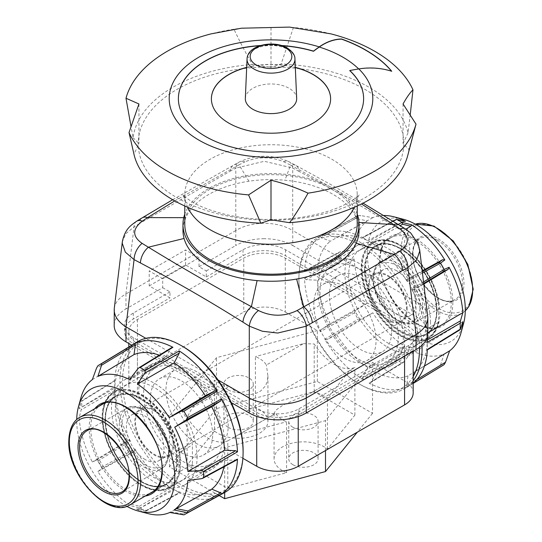 <?xml version="1.0" encoding="UTF-8"?>
<svg xmlns="http://www.w3.org/2000/svg" width="542" height="542" viewBox="0 0 542 542"><rect width="100%" height="100%" fill="white"/><g stroke="black" fill="none" stroke-linecap="round" stroke-linejoin="round"><path stroke-width="0.41" stroke-dasharray="2.71 2.03" d="M224.313 441.581A60.528 34.945 -120 0 0 197.891 380.667A60.528 34.945 -120 0 0 151.252 364.454A60.528 34.945 -120 0 0 138.718 392.157A60.528 34.945 -120 0 0 165.134 453.071A60.528 34.945 -120 0 0 211.773 469.284A60.528 34.945 -120 0 0 224.313 441.581M197.078 457.306A60.528 34.945 -120 0 0 170.655 396.392A60.528 34.945 -120 0 0 124.016 380.179A60.528 34.945 -120 0 0 111.483 407.882A60.528 34.945 -120 0 0 137.898 468.796A60.528 34.945 -120 0 0 184.544 485.009A60.528 34.945 -120 0 0 197.078 457.306M430.517 322.524A60.528 34.945 -120 0 0 404.102 261.617A60.528 34.945 -120 0 0 357.456 245.397A60.528 34.945 -120 0 0 344.922 273.107A60.528 34.945 -120 0 0 371.345 334.021A60.528 34.945 -120 0 0 417.984 350.234A60.528 34.945 -120 0 0 430.517 322.524M403.282 338.249A60.528 34.945 -120 0 0 376.866 277.341A60.528 34.945 -120 0 0 330.227 261.122A60.528 34.945 -120 0 0 317.687 288.832A60.528 34.945 -120 0 0 344.109 349.739A60.528 34.945 -120 0 0 390.748 365.958A60.528 34.945 -120 0 0 403.282 338.249M214.537 431.08L187.119 465.029L227.789 488.511L286.589 472.678A29.343 16.944 180 0 1 279.387 468.518A29.343 16.944 180 0 1 274.076 458.803A29.343 16.944 180 0 1 294.597 442.645A29.343 16.944 180 0 1 327.463 449.081L354.881 415.131L314.211 391.656L255.411 407.482A29.343 16.944 180 0 1 262.619 411.649A29.343 16.944 180 0 1 267.924 421.364A29.343 16.944 180 0 1 247.403 437.523A29.343 16.944 180 0 1 214.537 431.08L214.537 380.166L192.125 407.916L229.212 386.5A29.343 16.944 180 0 1 214.537 380.166M255.411 407.482L255.411 356.568A29.343 16.944 180 0 1 262.619 360.728A29.343 16.944 180 0 1 266.386 365.037L303.479 343.628L255.411 356.568M286.589 472.678L286.589 421.764A29.343 16.944 180 0 1 279.387 417.604A29.343 16.944 180 0 1 275.614 413.295L238.527 434.704L286.589 421.764M293.046 464.792A14.675 8.469 0 0 0 309.035 466.628A14.675 8.469 0 0 0 318.093 458.803A14.675 8.469 0 0 0 313.798 452.814A14.675 8.469 0 0 0 297.809 450.978A14.675 8.469 0 0 0 288.75 458.803A14.675 8.469 0 0 0 293.046 464.792M293.046 427.353A14.675 8.469 0 0 0 309.035 429.189A14.675 8.469 0 0 0 318.093 421.364A14.675 8.469 0 0 0 313.798 415.375A14.675 8.469 0 0 0 297.809 413.539A14.675 8.469 0 0 0 288.75 421.364A14.675 8.469 0 0 0 293.046 427.353M228.202 427.353A14.675 8.469 0 0 0 244.191 429.189A14.675 8.469 0 0 0 253.25 421.364A14.675 8.469 0 0 0 248.954 415.375A14.675 8.469 0 0 0 232.965 413.539A14.675 8.469 0 0 0 223.907 421.364A14.675 8.469 0 0 0 228.202 427.353M228.202 389.915A14.675 8.469 0 0 0 244.191 391.751A14.675 8.469 0 0 0 253.25 383.926A14.675 8.469 0 0 0 248.954 377.937A14.675 8.469 0 0 0 232.965 376.101A14.675 8.469 0 0 0 223.907 383.926A14.675 8.469 0 0 0 228.202 389.915M407.178 309.048A27.513 15.881 -120 0 0 395.165 281.359A27.513 15.881 -120 0 0 373.966 273.988A27.513 15.881 -120 0 0 368.269 286.582A27.513 15.881 -120 0 0 380.274 314.272A27.513 15.881 -120 0 0 401.48 321.643A27.513 15.881 -120 0 0 407.178 309.048M173.731 443.823A27.513 15.881 -120 0 0 161.726 416.141A27.513 15.881 -120 0 0 140.52 408.77A27.513 15.881 -120 0 0 134.822 421.364A27.513 15.881 -120 0 0 146.835 449.047A27.513 15.881 -120 0 0 168.034 456.418A27.513 15.881 -120 0 0 173.731 443.823M128.827 331.508A29.343 16.944 180 0 1 137.417 319.529L243.764 258.134A29.343 16.944 180 0 1 264.516 253.168A29.343 16.944 180 0 1 285.268 258.134L362.131 302.511A44.017 25.413 60 0 1 376.046 340.498A44.017 25.413 60 0 1 366.934 360.647A44.017 25.413 60 0 1 333.012 348.852A44.017 25.413 60 0 1 313.798 304.557A44.017 25.413 60 0 1 322.917 284.408A44.017 25.413 60 0 1 327.72 282.639A44.017 25.413 60 0 1 362.131 302.511L404.583 327.016A29.343 16.944 180 0 1 413.173 339.001A29.343 16.944 180 0 1 404.583 350.979L298.236 412.374A29.343 16.944 180 0 1 277.484 417.34A29.343 16.944 180 0 1 256.732 412.374L214.28 387.869A44.017 25.413 -120 0 0 179.869 367.998A44.017 25.413 -120 0 0 175.066 369.766A44.017 25.413 -120 0 0 165.954 389.915A44.017 25.413 -120 0 0 185.168 434.21A44.017 25.413 -120 0 0 219.083 446.005A44.017 25.413 -120 0 0 228.202 425.856A44.017 25.413 -120 0 0 214.28 387.869L137.417 343.493A29.343 16.944 180 0 1 128.827 331.508L128.827 343.472M413.173 339.001L413.173 351.257M285.268 258.134L285.268 312.043A29.343 16.944 0 0 0 264.516 307.084A29.343 16.944 0 0 0 243.764 312.043L243.764 258.134M128.827 346.988L128.827 385.423A29.343 16.944 0 0 0 137.417 397.401L137.417 343.493M137.417 319.529L137.417 373.445A29.343 16.944 0 0 0 128.827 385.423M391.615 331.514A44.017 25.413 -120 0 0 372.395 287.213A44.017 25.413 -120 0 0 338.479 275.417A44.017 25.413 -120 0 0 329.36 295.573A44.017 25.413 -120 0 0 348.574 339.868A44.017 25.413 -120 0 0 382.496 351.663A44.017 25.413 -120 0 0 391.615 331.514M212.64 434.84A44.017 25.413 -120 0 0 193.426 390.545A44.017 25.413 -120 0 0 159.504 378.75A44.017 25.413 -120 0 0 150.385 398.898A44.017 25.413 -120 0 0 169.605 443.2A44.017 25.413 -120 0 0 203.521 454.989A44.017 25.413 -120 0 0 212.64 434.84M137.417 373.445L243.764 312.043M219.185 495.523L169.477 466.825L216.495 408.614L317.327 381.466L372.523 413.336L372.523 362.422L404.583 380.931L404.583 327.016M317.327 381.466L317.327 330.552L285.268 312.043M413.173 392.909A29.343 16.944 0 0 0 404.583 380.931M242.877 458.288L224.673 447.78L325.505 420.633L372.523 362.422M312.788 391.825A29.343 16.944 180 0 1 327.463 398.167L349.875 370.416L310.729 393.099L282.992 405.077L276.61 409.664L274.211 412.841L274.476 413.892L275.614 413.295M169.477 466.825L169.477 415.91L216.495 357.7L317.327 330.552M169.477 415.91L137.417 397.401M216.495 408.614L216.495 357.7M224.673 492.509L224.673 447.78M227.789 488.511L227.789 440.842A44.017 25.413 60 0 1 187.119 417.367L192.125 407.916M238.527 434.704L227.789 440.842M314.211 391.656L314.211 343.987A44.017 25.413 -120 0 0 354.881 367.469L349.875 370.416M303.479 343.628L314.211 343.987M229.212 386.5L236.515 392.015L242.762 394.217L250.472 394.596L255.614 393.465L259.008 391.968L260.966 390.721L265.39 386.006L267.287 381.466L267.924 376.012L266.386 365.037M327.463 449.081L327.463 398.167M354.881 415.131L354.881 367.469M325.505 450.544L325.505 420.633M187.119 465.029L187.119 417.367M372.523 413.336L357.293 432.191M427.814 333.161A40.352 23.299 -0 0 0 415.992 316.684L416.066 301.745C423.011 305.6 426.9 310.383 427.713 316.094M419.671 249.679L416.093 241.38L407.923 234.53A14.675 7.947 122.5 0 0 405.463 228.975M264.259 238.731A40.352 23.299 -0 0 0 235.723 245.553L235.79 230.533C243.737 225.811 253.222 223.392 264.259 223.277C275.289 223.392 284.774 225.811 292.721 230.533L292.788 245.553A40.352 23.299 -0 0 0 264.259 238.731M359.034 230.425A88.034 50.826 -0 0 0 357.93 222.403A88.034 50.826 -0 0 0 284.902 180.235A88.034 50.826 -0 0 0 248.907 181.224A88.034 50.826 -0 0 0 245.357 181.8A88.034 50.826 -0 0 0 185.777 217.674A88.034 50.826 -0 0 0 182.966 230.425M357.205 214.117A88.034 50.826 -0 0 0 245.357 175.811A88.034 50.826 -0 0 0 184.795 214.117M289.11 161.801A14.675 8.963 -62.7 0 1 292.721 168.02L264.259 161.292L235.79 168.135A14.675 8.875 62.1 0 1 239.286 161.97A14.675 8.875 62.1 0 1 244.896 161.889C257.775 156.516 270.661 156.455 283.554 161.706A14.675 8.963 -62.7 0 1 289.103 161.801L295.776 165.357A14.675 8.679 118.9 0 0 290.607 165.107L361.453 203.968M136.625 221.244A14.675 8.055 -122 0 0 134.064 226.868L125.893 233.656L122.363 241.657M174.748 200.906L239.015 164.836A14.675 8.618 -119.3 0 0 233.663 165.032L233.663 165.032A14.675 8.618 -119.3 0 0 230.479 171.021L139.396 223.602A14.675 8.326 59.3 0 1 142.248 217.803L142.302 217.769M248.907 181.224L239.015 164.836L244.896 161.889M398.736 224.794L398.79 224.828A14.675 8.259 -59 0 1 401.575 230.587C367.3 209.32 333.113 189.585 299.028 171.387A14.675 8.679 118.9 0 0 295.776 165.357L332.138 185.296L363.045 203.162M283.554 161.706L290.607 165.107L284.902 180.235M114.287 308.31C115.1 302.599 118.989 297.815 125.934 293.96L126.008 308.899A40.352 23.299 -0 0 0 114.186 325.369M235.723 230.58L126.008 293.92M415.992 301.711L292.788 230.58M162.708 287.707L169.971 291.901L169.971 297.89L149.219 285.912L149.219 270.932L162.708 278.724L162.708 287.707L126.008 308.899M149.219 285.912L185.533 264.943L206.285 276.928L206.285 270.932L199.022 266.745L199.022 257.755L162.708 278.724M199.022 257.755L185.533 249.97L149.219 270.932M185.533 264.943L185.533 249.97M169.971 291.901L133.271 313.093A30.081 17.364 -0 0 0 124.457 325.369A30.081 17.364 -0 0 0 133.271 337.652L256.474 408.783A30.081 17.364 -0 0 0 299.015 408.783L408.729 345.437A30.081 17.364 -0 0 0 417.543 333.161A30.081 17.364 -0 0 0 408.729 320.878L285.526 249.747A30.081 17.364 -0 0 0 242.985 249.747L206.285 270.932M206.285 276.928L242.985 255.736A30.081 17.364 180 0 1 285.526 255.736L408.729 326.867A30.081 17.364 180 0 1 417.543 339.15A30.081 17.364 180 0 1 408.729 351.426L299.015 414.772A30.081 17.364 180 0 1 282.673 419.623M199.022 266.745L235.723 245.553M292.788 245.553L415.992 316.684M231.251 402.604L131.794 345.186M272.816 419.623A30.081 17.364 180 0 1 256.474 414.772L133.271 343.642A30.081 17.364 180 0 1 124.457 331.358A30.081 17.364 180 0 1 133.271 319.082L169.971 297.89M145.832 338.316L218.114 380.044M187.701 207.308A86.205 49.769 180 0 1 185.716 201.746A86.205 49.769 180 0 1 184.795 194.497A86.205 49.769 180 0 1 238.013 148.515A86.205 49.769 180 0 1 331.955 159.301A86.205 49.769 180 0 1 357.205 194.497A86.205 49.769 180 0 1 356.284 201.746A86.205 49.769 180 0 1 354.299 207.308M184.795 224.435A86.205 49.769 180 0 1 238.013 178.453A86.205 49.769 180 0 1 331.955 189.246A86.205 49.769 180 0 1 357.205 224.435M363.621 98.719A92.621 53.475 180 0 1 363.621 98.793A92.621 53.475 180 0 1 306.447 148.196A92.621 53.475 180 0 1 205.506 136.604A92.621 53.475 180 0 1 178.379 98.793A92.621 53.475 180 0 1 178.379 98.719M133.339 152.024L133.955 154.314L138.942 143.569L138.21 142.831A132.797 76.673 -0 0 0 138.23 145.107A132.797 76.673 -0 0 0 177.098 197.783A132.797 76.673 -0 0 0 269.726 220.235M273.669 220.221A132.797 76.673 -0 0 0 403.79 144.308A132.797 76.673 -0 0 0 403.77 142.024A132.797 76.673 -0 0 0 364.901 89.355A132.797 76.673 -0 0 0 272.274 66.903A132.797 76.673 -0 0 0 268.331 66.917L271 67.33L281.169 63.936L293.425 27.479L290.166 27.147M237.572 28.672L233.968 29.221C240.289 42.628 246.434 54.369 252.389 64.451A138.298 79.85 -0 0 0 173.21 87.106A138.298 79.85 -0 0 0 133.075 137.695L130.961 126.286M391.534 71.192A133.888 77.303 180 0 1 391.724 71.422C381.094 68.075 370.118 67.289 358.811 69.064A201.753 116.483 180 0 0 349.78 70.67M330.606 98.868A59.606 34.417 180 0 1 330.606 98.942A59.606 34.417 180 0 1 293.811 130.737A59.606 34.417 180 0 1 228.853 123.278A59.606 34.417 180 0 1 211.394 98.942A59.606 34.417 180 0 1 211.394 98.868M246.685 67.52A59.606 34.417 180 0 1 295.315 67.52M246.691 67.371A59.606 34.417 180 0 1 295.309 67.371M331.006 33.889A146.726 84.715 -0 0 0 293.425 27.479M233.968 29.221A146.726 84.715 -0 0 0 210.994 33.889M260.004 45.697A92.621 53.475 180 0 1 281.996 45.697M138.942 103.976L138.942 143.569M252.389 64.451L268.331 66.917A132.797 76.673 -0 0 0 138.21 142.831L133.075 137.695M271 27.737L271 67.33M410.253 114.518L408.045 132.824A138.298 79.85 -0 0 0 281.169 63.936M133.955 154.314A138.298 79.85 -0 0 0 134.274 155.568M407.726 155.568A138.298 79.85 -0 0 0 408.925 149.436L415.761 125.066M408.045 132.824L403.058 143.569L408.925 149.436M403.058 103.976L403.058 143.569M260.614 45.501A92.621 53.475 180 0 1 281.386 45.501M245.33 98.42A25.677 14.824 180 0 1 252.843 88.312A25.677 14.824 180 0 1 280.526 85.026A25.677 14.824 180 0 1 296.67 98.42M387.72 319.529A26.592 15.352 60 0 1 370.349 296.095A26.592 15.352 60 0 1 374.427 274.787A26.592 15.352 60 0 1 387.72 276.102A26.592 15.352 60 0 1 405.098 299.536A26.592 15.352 60 0 1 401.019 320.85A26.592 15.352 60 0 1 387.72 319.529M396.798 270.858A26.592 15.352 -120 0 0 383.506 269.543A26.592 15.352 -120 0 0 379.427 290.858A26.592 15.352 -120 0 0 396.798 314.292A26.592 15.352 -120 0 0 410.098 315.607A26.592 15.352 -120 0 0 414.176 294.299A26.592 15.352 -120 0 0 396.798 270.858M425.849 310.166A55.209 31.876 -120 0 0 387.72 252.741A55.209 31.876 -120 0 0 360.118 250.004A55.209 31.876 -120 0 0 351.656 294.245A55.209 31.876 -120 0 0 387.72 342.89A55.209 31.876 -120 0 0 415.328 345.627A55.209 31.876 -120 0 0 425.849 329.495L425.849 310.166L438.302 302.978L438.302 302.443A54.471 31.45 -120 0 0 396.507 243.704A54.471 31.45 -120 0 0 362.171 268.094A54.471 31.45 -120 0 0 396.507 332.131A54.471 31.45 -120 0 0 438.302 321.643L438.302 322.307L425.849 329.495M438.519 302.7L438.519 321.989M438.302 321.643L438.302 322.307A55.209 31.876 60 0 1 427.773 338.438A55.209 31.876 60 0 1 400.172 335.708A55.209 31.876 60 0 1 361.135 268.094A55.209 31.876 60 0 1 372.571 242.816A55.209 31.876 60 0 1 400.172 245.553A55.209 31.876 60 0 1 438.302 302.978L438.302 302.443M154.28 410.877A26.592 15.352 -120 0 0 140.981 409.562A26.592 15.352 -120 0 0 136.902 430.87A26.592 15.352 -120 0 0 154.28 454.311A26.592 15.352 -120 0 0 167.573 455.626A26.592 15.352 -120 0 0 171.651 434.311A26.592 15.352 -120 0 0 154.28 410.877M145.202 459.548A26.592 15.352 60 0 1 127.824 436.114A26.592 15.352 60 0 1 131.902 414.806A26.592 15.352 60 0 1 145.202 416.121A26.592 15.352 60 0 1 162.573 439.555A26.592 15.352 60 0 1 158.494 460.869A26.592 15.352 60 0 1 145.202 459.548M192.41 464.27A55.209 31.876 60 0 1 181.882 480.402A55.209 31.876 60 0 1 154.28 477.671A55.209 31.876 60 0 1 118.21 429.02A55.209 31.876 60 0 1 126.672 384.786A55.209 31.876 60 0 1 154.28 387.516A55.209 31.876 60 0 1 192.41 444.941L192.41 464.27L179.958 471.459L178.921 471.398A54.471 31.45 60 0 1 137.126 481.879A54.471 31.45 60 0 1 102.79 417.841A54.471 31.45 60 0 1 137.126 393.451A54.471 31.45 60 0 1 178.921 452.197L179.958 452.13L192.41 444.941M179.958 471.459L178.921 471.398L178.921 452.197L179.958 452.13A55.209 31.876 -120 0 0 141.828 394.705A55.209 31.876 -120 0 0 114.227 391.974A55.209 31.876 -120 0 0 102.79 417.245A55.209 31.876 -120 0 0 141.828 484.86A55.209 31.876 -120 0 0 169.429 487.59A55.209 31.876 -120 0 0 179.958 471.459L179.958 452.13M403.295 219.253A69.349 40.04 -120 0 0 367.652 260.831A69.349 40.04 -120 0 0 416.256 337.971A69.349 40.04 -120 0 0 450.93 341.406A69.349 40.04 -120 0 0 463.546 323.615M383.411 215.499A77.059 44.491 -120 0 0 372.808 217.681L360.796 215.581L358.12 215.547A86.131 49.729 -120 0 0 356.778 216.238A86.131 49.729 -120 0 0 354.448 217.66L355.762 218.487L367.28 220.872A77.059 44.491 60 0 0 354.122 249.943L340.742 251.684L339.184 252.152L338.465 252.999A86.131 49.729 -120 0 0 338.465 258.995L340.742 259.916L354.122 258.974A77.059 44.491 60 0 0 367.28 303.235L355.762 310.451L354.448 312.788A86.131 49.729 -120 0 0 358.12 319.143L360.796 319.177L372.808 312.809A77.059 44.491 60 0 0 404.562 346.331L397.056 357.456L396.717 359.888A86.131 49.729 -120 0 0 399.312 361.453A86.131 49.729 -120 0 0 401.907 362.883L403.018 362.673L404.183 361.568L412.381 350.85A77.059 44.491 60 0 0 444.135 353.994L440.443 365.159L440.504 366.71L407.137 386.886A86.95 50.203 60 0 1 369.075 383.113L401.907 362.883M358.12 215.547L324.733 233.907A86.95 50.203 60 0 1 362.794 237.681L393.038 221.353M338.465 252.999L304.529 271.318A86.95 50.203 60 0 1 320.295 236.475L354.448 217.66M354.448 312.788L320.295 331.623A86.95 50.203 60 0 1 304.529 278.568L338.465 258.995M396.717 359.888L362.794 379.488A86.95 50.203 60 0 1 324.733 339.312L358.12 319.143M421.981 345.227A87.086 50.277 -120 0 0 360.484 242.437A87.086 50.277 -120 0 0 317.483 237.816A87.086 50.277 -120 0 0 298.913 276.772A87.086 50.277 -120 0 0 360.484 384.651A87.086 50.277 -120 0 0 361.541 385.247A87.086 50.277 -120 0 0 404.562 388.648A87.086 50.277 -120 0 0 413.173 380.769M413.173 376.494A85.284 49.241 60 0 1 360.22 384.515A85.284 49.241 60 0 1 359.19 383.926A85.284 49.241 60 0 1 298.893 278.283A85.284 49.241 60 0 1 359.19 244.652A85.284 49.241 60 0 1 419.474 347.341M400.694 248.995A50.623 29.227 60 0 1 433.763 293.601A50.623 29.227 60 0 1 425.998 334.17A50.623 29.227 60 0 1 400.694 331.663A50.623 29.227 60 0 1 367.618 287.05A50.623 29.227 60 0 1 375.382 246.488A50.623 29.227 60 0 1 400.694 248.995M400.694 335.552A55.392 31.978 -120 0 0 428.383 338.296A55.392 31.978 -120 0 0 436.879 293.913A55.392 31.978 -120 0 0 400.694 245.106A55.392 31.978 -120 0 0 372.998 242.362A55.392 31.978 -120 0 0 364.509 286.745A55.392 31.978 -120 0 0 400.694 335.552M359.19 269.062A55.392 31.978 60 0 1 395.375 317.876A55.392 31.978 60 0 1 386.886 362.259A55.392 31.978 60 0 1 359.19 359.515A55.392 31.978 60 0 1 323.005 310.708A55.392 31.978 60 0 1 331.494 266.318A55.392 31.978 60 0 1 359.19 269.062M440.504 366.71A86.131 49.729 -120 0 0 442.902 365.403M413.173 383.113A86.95 50.203 60 0 1 411.574 384.319L413.173 383.35M423.573 281.915L411.574 289.171A86.95 50.203 60 0 1 427.035 337.72M398.221 224.49L369.075 241.305A86.95 50.203 60 0 1 407.137 281.481L422.496 273.019M423.83 284.049L414.318 289.794L412.476 290.227L411.574 289.171M407.137 281.481L406.676 280.173L407.97 278.791L422.245 270.925M405.755 229.164L376.792 245.878L369.075 241.305M395.403 220.066L362.727 237.708L367.808 240.695L402.93 221.712L395.403 220.066L395.931 219.368M402.93 221.712L405.477 221.285M320.295 236.475L321.189 237.525L330.281 241.271L367.28 220.872M372.808 217.681L336.629 237.606L326.995 234.171L324.733 233.907M354.122 249.943L317.368 269.814L306.393 270.234L305.119 270.553L304.529 271.318M304.529 278.568L306.393 279.719L317.368 280.187L354.122 258.974M367.28 303.235L330.281 323.649L321.189 329.522L320.295 331.623M324.733 339.312L326.995 339.583L336.629 334.651L372.808 312.809M404.562 346.331L367.808 367.564L362.727 377.3L362.794 379.488M369.075 383.113L370.044 382.977L370.938 382.042L376.792 372.747L412.381 350.85M444.135 353.994L407.97 375.836L406.676 385.579L407.137 386.886M411.574 384.319L412.476 382.225L414.318 372.171L424.42 366.067M462.821 321.724L427.238 343.621L427.279 349.515L460.497 329.055M427.238 343.621A77.946 45.006 60 0 1 414.318 372.171M407.97 375.836A77.946 45.006 60 0 1 376.792 372.747M367.808 367.564A77.946 45.006 60 0 1 336.629 334.651M330.281 323.649A77.946 45.006 60 0 1 317.368 280.187M317.368 269.814A77.946 45.006 60 0 1 330.281 241.271M336.629 237.606A77.946 45.006 60 0 1 367.808 240.695M427.259 336.995L427.238 333.249L427.814 332.917M414.318 289.794A77.946 45.006 60 0 1 427.238 333.249M376.792 245.878A77.946 45.006 60 0 1 407.97 278.791M126.76 506.269A69.349 40.04 60 0 1 125.744 505.693A69.349 40.04 60 0 1 76.72 419.589M80.975 397.611A77.059 44.491 -120 0 0 79.179 408.682L81.503 401.358L114.721 380.897L114.762 386.785L79.179 408.682M97.831 365.823L130.426 346.087A86.95 50.203 -120 0 0 114.66 380.938L81.842 401.161A86.131 49.729 60 0 0 81.842 407.15L114.66 388.187A86.95 50.203 -120 0 0 130.426 441.235L97.831 460.951L96.517 460.124L92.336 461.974A77.059 44.491 -120 0 1 79.179 417.713L81.842 407.15M147.925 513.565A77.059 44.491 60 0 1 136.523 509.121L145.27 511.038A86.131 49.729 60 0 1 142.688 509.609A86.131 49.729 60 0 1 140.107 508.057L130.534 505.666A77.059 44.491 60 0 1 97.865 471.547L101.557 468.85L101.496 467.306A86.131 49.729 60 0 1 97.831 460.951M131.205 504.155L139.416 506.201L140.107 508.057L172.925 489.108L165.208 484.534L131.205 504.155L130.534 505.666M101.496 467.306L134.863 448.925A86.95 50.203 -120 0 0 172.925 489.108M224.517 492.597A87.086 50.277 60 0 1 181.516 487.976A87.086 50.277 60 0 1 124.768 411.724A87.086 50.277 60 0 1 137.438 341.765M181.78 345.898A85.284 49.241 -120 0 0 122.506 381.9A85.284 49.241 -120 0 0 182.81 485.754A85.284 49.241 -120 0 0 243.107 452.13M141.306 481.411A50.623 29.227 -120 0 0 166.618 483.918A50.623 29.227 -120 0 0 174.382 443.356A50.623 29.227 -120 0 0 141.306 398.749A50.623 29.227 -120 0 0 116.002 396.243A50.623 29.227 -120 0 0 108.237 436.805A50.623 29.227 -120 0 0 141.306 481.411M141.306 394.854A55.392 31.978 60 0 1 177.491 443.668A55.392 31.978 60 0 1 169.002 488.051A55.392 31.978 60 0 1 141.306 485.307A55.392 31.978 60 0 1 105.121 436.5A55.392 31.978 60 0 1 113.617 392.11A55.392 31.978 60 0 1 141.306 394.854M182.81 461.344A55.392 31.978 -120 0 0 210.506 464.087A55.392 31.978 -120 0 0 218.995 419.704A55.392 31.978 -120 0 0 182.81 370.897A55.392 31.978 -120 0 0 155.114 368.154A55.392 31.978 -120 0 0 146.625 412.537A55.392 31.978 -120 0 0 182.81 461.344M145.27 511.038L179.206 492.732A86.95 50.203 -120 0 0 217.267 496.499L183.88 514.866L182.83 513.938L215.005 496.242L205.371 492.807L169.734 512.481M217.267 496.499L215.005 496.242M145.283 511.045L146.062 511.045L146.597 510.347L139.07 508.701L174.192 489.717L179.273 492.698L146.597 510.347M139.07 508.701L136.523 509.121L145.5 511.12M130.426 441.235L129.524 440.185L127.682 440.619L92.336 461.974M97.865 471.547L134.03 451.622L135.324 450.239L134.863 448.925M79.179 417.713L114.762 397.157L114.66 388.187M92.336 379.61L127.682 358.242L129.524 348.181L130.426 346.087M129.619 379.563L165.208 357.666L171.97 347.422M236.868 459.867L224.632 460.592L187.878 480.463M165.208 357.666A77.946 45.006 -120 0 0 159.341 355.2M127.682 358.242A77.946 45.006 -120 0 0 114.762 386.785M114.762 397.157A77.946 45.006 -120 0 0 127.682 440.619M134.03 451.622A77.946 45.006 -120 0 0 165.208 484.534M223.839 466.906A77.946 45.006 -120 0 0 224.632 460.592M174.192 489.717A77.946 45.006 -120 0 0 205.371 492.807M256.732 412.374L256.732 416.392M404.583 350.979L404.583 356.223M298.236 416.574L298.236 412.374M416.066 301.745L407.923 234.53L401.575 230.587M235.79 230.533L235.79 168.135L230.479 171.021M139.396 223.602L134.064 226.868L125.934 293.96M299.028 171.387L292.721 168.02L292.721 230.533M358.973 222.464L357.93 222.403M242.985 249.747L242.985 255.736M408.729 345.437L408.729 351.426M408.729 320.878L408.729 326.867M285.526 249.747L285.526 255.736M133.271 313.093L133.271 319.082M133.271 337.652L133.271 343.642M256.474 408.783L256.474 414.772M299.015 408.783L299.015 414.772M183.745 217.667L185.777 217.674M294.943 58.963A23.95 13.828 -0 0 0 287.938 49.532A23.95 13.828 -0 0 0 254.062 49.532A23.95 13.828 -0 0 0 247.057 58.963M420.125 306.04A32.987 19.045 -120 0 0 396.798 265.641A32.987 19.045 -120 0 0 373.472 279.11A32.987 19.045 -120 0 0 396.798 319.509A32.987 19.045 -120 0 0 420.125 306.04M398.085 263.398A34.823 20.108 60 0 1 422.713 306.047A34.823 20.108 60 0 1 415.416 322.036A34.823 20.108 60 0 1 398.085 320.261A34.823 20.108 60 0 1 373.465 277.612A34.823 20.108 60 0 1 380.592 261.725A34.823 20.108 60 0 1 398.085 263.398M437.529 240.316A35.21 20.325 -120 0 0 419.84 238.622A35.21 20.325 -120 0 0 412.631 254.686A35.21 20.325 -120 0 0 437.529 297.809A35.21 20.325 -120 0 0 455.043 299.604A35.21 20.325 -120 0 0 462.421 283.432A35.21 20.325 -120 0 0 437.529 240.316M412.625 253.792A36.307 20.962 60 0 1 438.302 238.968A36.307 20.962 60 0 1 463.972 283.439A36.307 20.962 60 0 1 438.302 298.263A36.307 20.962 60 0 1 412.625 253.792M472.671 288.459A48.604 28.062 -120 0 0 438.302 228.927A48.604 28.062 -120 0 0 403.932 248.771A48.604 28.062 -120 0 0 438.302 308.303A48.604 28.062 -120 0 0 472.671 288.459M465.28 310.783A50.44 29.119 60 0 1 462.224 313.046A50.44 29.119 60 0 1 437.001 310.546A50.44 29.119 60 0 1 401.337 248.771A50.44 29.119 60 0 1 411.784 225.682A50.44 29.119 60 0 1 415.274 224.164M436.872 310.62A50.44 29.119 -120 0 0 401.209 248.846A50.44 29.119 -120 0 0 375.992 246.346A50.44 29.119 -120 0 0 365.545 269.442A50.44 29.119 -120 0 0 401.209 331.209A50.44 29.119 -120 0 0 426.425 333.709A50.44 29.119 -120 0 0 436.872 310.62M364.509 269.442A51.172 29.546 60 0 1 400.694 248.548A51.172 29.546 60 0 1 436.872 311.216A51.172 29.546 60 0 1 400.694 332.111A51.172 29.546 60 0 1 364.509 269.442M168.528 451.303A32.987 19.045 60 0 1 145.202 464.772A32.987 19.045 60 0 1 121.875 424.366A32.987 19.045 60 0 1 145.202 410.897A32.987 19.045 60 0 1 168.528 451.303M143.915 467.014A34.823 20.108 -120 0 0 161.408 468.688A34.823 20.108 -120 0 0 168.535 452.794A34.823 20.108 -120 0 0 143.915 410.145A34.823 20.108 -120 0 0 126.584 408.37A34.823 20.108 -120 0 0 119.287 424.366A34.823 20.108 -120 0 0 143.915 467.014M86.957 430.809A35.21 20.325 60 0 1 104.47 432.604A35.21 20.325 60 0 1 129.369 475.72A35.21 20.325 60 0 1 122.16 491.79L161.408 468.688C165.642 467.096 168.196 461.547 169.063 452.048C170.005 428.553 141.957 398.316 126.584 408.37L86.957 430.809M79.776 417.367A50.44 29.119 -120 0 0 69.329 440.456A50.44 29.119 -120 0 0 104.999 502.231A50.44 29.119 -120 0 0 130.215 504.724M176.455 460.971A50.44 29.119 60 0 1 166.008 484.06A50.44 29.119 60 0 1 140.791 481.56A50.44 29.119 60 0 1 105.128 419.793A50.44 29.119 60 0 1 115.575 396.703A50.44 29.119 60 0 1 140.791 399.197A50.44 29.119 60 0 1 176.455 460.971M105.128 419.19A51.172 29.546 -120 0 0 141.306 481.865A51.172 29.546 -120 0 0 177.491 460.971A51.172 29.546 -120 0 0 141.306 398.302A51.172 29.546 -120 0 0 105.128 419.19M415.477 323.127A50.623 29.227 -120 0 0 440.788 325.634A50.623 29.227 -120 0 0 451.269 302.456A50.623 29.227 -120 0 0 415.477 240.458A50.623 29.227 -120 0 0 390.165 237.952A50.623 29.227 -120 0 0 379.678 261.129A50.623 29.227 -120 0 0 415.477 323.127M452.827 302.456A51.72 29.864 60 0 1 416.256 323.574A51.72 29.864 60 0 1 379.678 260.228A51.72 29.864 60 0 1 416.256 239.11A51.72 29.864 60 0 1 452.827 302.456M412.476 290.227L423.756 283.412M422.32 271.549L406.676 280.173M370.938 242.45L400.111 225.628M355.762 218.487L321.189 237.525M326.995 234.171L360.796 215.581M306.393 270.234L340.742 251.684M340.742 259.916L306.393 279.719M321.189 329.522L355.762 310.451M360.796 319.177L326.995 339.583M362.727 377.3L397.056 357.456M404.183 361.568L370.938 382.042M406.676 385.579L440.443 365.159M416.866 379.576L412.476 382.225M116.002 396.243L101.212 404.779A50.623 29.227 60 0 1 126.523 407.286A50.623 29.227 60 0 1 162.322 469.284A50.623 29.227 60 0 1 151.835 492.454L166.618 483.918M149.592 493.538A50.623 29.227 60 0 1 126.523 489.948A50.623 29.227 60 0 1 90.731 427.95A50.623 29.227 60 0 1 99.152 406.182M94.803 408.695A51.72 29.864 -120 0 0 89.173 427.95A51.72 29.864 -120 0 0 125.744 491.296A51.72 29.864 -120 0 0 145.236 496.052M170.805 511.844L182.83 513.938M139.416 506.201L171.062 487.963M96.517 460.124L129.524 440.185M135.324 450.239L101.557 468.85M114.721 390.376L81.503 409.583M129.524 348.181L96.517 368.16M171.062 348.371L137.817 368.838M201.258 478.728L235.607 460.172M124.016 380.179L151.252 364.454M330.227 261.122L357.456 245.397M318.093 421.364L318.093 458.803M253.25 383.926L253.25 421.364M140.52 408.77L373.966 273.988M322.917 284.408L338.479 275.417M159.504 378.75L175.066 369.766M203.521 454.989L219.083 446.005M366.934 360.647L382.496 351.663M168.034 456.418L401.48 321.643M234.063 437.36L275.058 413.688M310.959 392.964L351.954 369.292M223.907 383.926L223.907 421.364M288.75 421.364L288.75 458.803M274.076 413.451L274.076 458.803M267.924 376.012L267.924 421.364M390.748 365.958L417.984 350.234M184.544 485.009L211.773 469.284M172.681 199.72L239.286 161.97C255.607 154.416 272.213 154.355 289.103 161.801M417.543 339.15L417.543 333.161M124.457 331.358L124.457 325.369M357.205 206.007L357.205 194.497M356.284 201.746C357.761 197.349 358.729 195.079 359.19 194.93L355.267 198.372C352.686 200.371 348.811 202.633 343.642 205.174C333.452 210.16 320.329 214.056 304.286 216.861C277.646 221 251.759 220.276 226.617 214.693C211.787 211.068 200.377 206.854 192.39 202.051C185.696 197.674 182.505 195.303 182.81 194.93C183.271 195.079 184.239 197.349 185.716 201.746M184.795 206.007L184.795 194.497M383.506 269.543L374.427 274.787M380.592 261.725C376.385 263.263 373.831 268.812 372.937 278.358C371.995 301.853 400.043 332.09 415.416 322.036L455.043 299.604C441.805 309.509 411.635 278.344 412.95 254.239C413.106 246.502 415.402 241.298 419.84 238.622L380.592 261.725M415.24 224.144L411.784 225.682L375.992 246.346C395.707 231.901 438.417 276.461 436.662 310.918C436.479 322.111 433.065 329.712 426.425 333.709L462.224 313.046L465.28 310.823M415.328 345.627L427.773 338.438C433.248 335.193 436.825 329.732 438.512 322.05M360.118 250.004L372.571 242.816C392.964 228.887 433.485 266.115 438.512 302.666M410.098 315.607L401.019 320.85M131.902 414.806L140.981 409.562M103.414 403.722L115.575 396.703C108.935 400.701 105.521 408.295 105.338 419.488C103.583 453.945 146.293 498.511 166.008 484.06L153.847 491.079M181.882 480.402L169.429 487.59C146.604 503.538 100.846 455.056 102.573 417.543C102.716 405.192 106.598 396.669 114.227 391.974L126.672 384.786M158.494 460.869L167.573 455.626M356.778 216.238L317.483 237.816M298.893 278.283L298.913 276.772M375.382 246.488L390.165 237.952C383.587 241.895 380.199 249.469 380.003 260.675C378.187 295.309 421.297 340.105 440.788 325.634L425.998 334.17M386.886 362.259L428.383 338.296M331.494 266.318L372.998 242.362M360.22 384.515L361.541 385.247M413.173 383.424L404.562 388.648M392.672 221.129L362.388 237.484M305.119 270.553L339.184 252.152M370.044 382.977L403.018 362.673M210.506 464.087L169.002 488.051M155.114 368.154L113.617 392.11M146.062 511.045L179.612 492.922M114.701 380.491L81.761 400.775"/><path stroke-width="0.81" d="M256.732 416.392L256.732 466.289A29.343 16.944 0 0 0 277.484 471.249A29.343 16.944 0 0 0 298.236 466.289L298.236 416.574M413.173 351.257L413.173 392.909A29.343 16.944 0 0 1 404.583 404.888L298.236 466.289M128.827 343.472L128.827 346.988M256.732 466.289L242.877 458.288M357.293 432.191L325.505 471.554L224.673 498.694L219.185 495.523M224.673 498.694L224.673 492.509M325.505 471.554L325.505 450.544M419.671 249.679L427.814 317.707C427.638 324.082 423.722 329.719 416.066 334.61L415.992 349.631A40.352 23.299 -0 0 0 427.814 333.161L427.814 317.707M419.738 251.061L418.316 243.975L410.66 232.924L405.463 228.975A14.675 7.947 122.5 0 0 399.888 228.873C409.82 236.8 409.772 244.273 399.752 251.292A14.675 8.821 62.5 0 1 407.936 267.518L416.669 259.991L419.738 251.061M131.794 345.186L126.008 341.846A40.352 23.299 -0 0 1 114.186 325.369L114.287 308.31L122.356 241.657L122.262 243.27L125.344 252.152L134.077 259.611A14.675 8.902 -63.1 0 1 142.112 243.365C132.18 236.407 132.228 229.002 142.248 221.156A14.675 8.055 -122 0 0 136.625 221.244L142.248 217.803A14.675 8.326 59.3 0 1 147.607 217.606L174.748 200.906M126.008 341.846L125.934 326.826C118.278 321.934 114.362 316.298 114.186 309.922M306.21 398.038C298.263 402.15 288.778 404.251 277.741 404.346C266.711 404.251 257.226 402.15 249.279 398.038L249.212 412.977A40.352 23.299 -0 0 0 277.741 419.799A40.352 23.299 -0 0 0 306.277 412.977L306.21 326.223A14.675 8.076 -122.5 0 0 297.07 310.546C284.204 316.758 271.339 316.752 258.459 310.532A14.675 8.015 122.9 0 0 249.279 326.135L262.321 331.243L277.741 333.039L306.21 326.223L402.604 270.39A14.675 8.597 -119.1 0 0 394.393 254.544L303.777 306.86A14.675 8.333 59.1 0 1 312.26 322.47M184.795 214.117A88.034 50.826 -0 0 0 182.966 224.435L182.966 230.425A88.034 50.826 -0 0 0 184.07 238.453A88.034 50.826 -0 0 0 257.098 280.614A88.034 50.826 -0 0 0 296.643 279.049A88.034 50.826 -0 0 0 356.223 243.182A88.034 50.826 -0 0 0 359.034 230.425L359.034 224.435A88.034 50.826 -0 0 0 357.205 214.117M182.966 224.435A88.034 50.826 -0 0 0 296.643 273.06A88.034 50.826 -0 0 0 359.034 224.435M399.752 251.292L394.393 254.544L356.223 243.182M296.643 279.049L303.777 306.86L297.07 310.546M258.459 310.532L251.4 306.664C215.201 286.935 180.865 267.118 148.393 247.213A14.675 8.652 118.8 0 0 140.425 262.951C174.693 281.034 208.866 300.763 242.945 322.138A14.675 8.272 -58.7 0 1 251.4 306.664L257.098 280.614M184.07 238.453L148.393 247.213L142.112 243.365M142.248 221.156L147.607 217.606L183.745 217.667M361.453 203.968L393.607 224.571A14.675 8.259 -59 0 1 398.79 224.828L405.463 228.975M358.973 222.464L393.607 224.571L399.888 228.873M415.992 349.631L306.277 412.977M249.212 412.977L231.251 402.604M282.673 419.623A30.081 17.364 180 0 1 272.816 419.623M126.008 326.867L145.832 338.316M218.114 380.044L249.212 397.997M306.277 397.997L415.992 334.658M354.299 207.308A86.205 49.769 180 0 1 293.371 242.559A86.205 49.769 180 0 1 210.045 229.686A86.205 49.769 180 0 1 187.701 207.308M357.205 206.007L357.205 224.435A86.205 49.769 180 0 1 303.987 270.417A86.205 49.769 180 0 1 210.045 259.625A86.205 49.769 180 0 1 184.795 224.435L184.795 206.007M341.541 38.977L341.541 39.146C333.987 39.302 326.555 41.937 319.245 47.039A269.083 155.351 -0 0 0 313.479 51.273L313.479 51.124A269.083 155.351 180 0 1 319.245 46.89C326.548 41.788 333.98 39.146 341.541 38.977A133.888 77.303 180 0 1 365.674 50.02A133.888 77.303 180 0 1 391.724 71.253C381.087 67.919 370.118 67.14 358.811 68.915A201.753 116.483 -0 0 0 349.78 70.521L349.78 70.67A92.621 53.475 180 0 1 363.621 98.719M349.78 70.521A92.621 53.475 180 0 1 363.621 98.644A92.621 53.475 180 0 1 306.447 148.047A92.621 53.475 180 0 1 205.506 136.455A92.621 53.475 180 0 1 178.379 98.644A92.621 53.475 180 0 1 260.614 45.501M269.726 220.235A132.797 76.673 -0 0 0 273.669 220.221L271 219.808L260.831 223.202L248.575 194.91L271 180.215C284.022 183.413 296.366 187.728 308.032 193.162A146.726 84.715 -0 0 0 374.752 171.096A146.726 84.715 -0 0 0 416.005 124.145L403.058 103.976C406.547 97.641 409.854 92.919 412.977 89.816A146.726 84.715 -0 0 0 374.752 51.294A146.726 84.715 -0 0 0 331.006 33.889L289.496 27.1L241.427 28.204L210.994 33.889A146.726 84.715 -0 0 0 167.248 51.294A146.726 84.715 -0 0 0 125.995 98.244L138.942 103.976L129.023 132.573A146.726 84.715 -0 0 0 167.248 171.096A146.726 84.715 -0 0 0 248.575 194.91M308.032 193.162C301.711 204.612 295.566 214.456 289.611 222.687A138.298 79.85 -0 0 0 368.79 200.032A138.298 79.85 -0 0 0 407.726 155.568L416.005 124.145M130.961 126.286L125.995 98.244M341.541 39.146A133.888 77.303 180 0 1 365.674 50.189A133.888 77.303 180 0 1 391.534 71.192M295.309 67.371A59.606 34.417 180 0 1 313.147 74.457A59.606 34.417 180 0 1 330.606 98.793A59.606 34.417 180 0 1 293.811 130.588A59.606 34.417 180 0 1 228.853 123.129A59.606 34.417 180 0 1 211.394 98.793A59.606 34.417 180 0 1 246.691 67.371M295.315 67.52A59.606 34.417 180 0 1 313.147 74.606A59.606 34.417 180 0 1 330.606 98.868M211.394 98.868A59.606 34.417 180 0 1 246.685 67.52M178.379 98.719A92.621 53.475 180 0 1 260.004 45.697M281.996 45.697A92.621 53.475 180 0 1 313.479 51.273M271 180.215L271 219.808M289.611 222.687L273.669 220.221M129.023 132.573L134.274 155.568A138.298 79.85 -0 0 0 260.831 223.202M412.977 89.816L410.253 114.518M281.386 45.501A92.621 53.475 180 0 1 313.479 51.124M294.943 58.963L296.67 98.42A25.677 14.824 180 0 1 289.157 109.274A25.677 14.824 180 0 1 260.878 112.418A25.677 14.824 180 0 1 245.33 98.42L247.057 58.963A23.95 13.828 -0 0 0 254.062 69.085A23.95 13.828 -0 0 0 287.938 69.085A23.95 13.828 -0 0 0 294.943 58.963C295.092 55.189 292.497 51.524 287.179 47.96C273.69 39.729 247.416 45.027 247.057 58.963M460.497 329.055L462.821 321.724A77.059 44.491 60 0 1 461.025 332.802L463.546 323.615A69.349 40.04 -120 0 0 416.256 224.72A69.349 40.04 -120 0 0 403.295 219.253L394.075 216.841A77.059 44.491 -120 0 0 383.411 215.499M444.162 269.442L443.891 271.251L448.092 269.388L449.061 267.294L444.162 269.442A86.131 49.729 -120 0 0 440.511 263.127L444.826 259.957A77.059 44.491 -120 0 0 411.466 224.74L401.907 222.362A86.131 49.729 -120 0 0 399.312 220.804A86.131 49.729 -120 0 0 396.73 219.375L405.477 221.285A77.059 44.491 -120 0 0 394.075 216.841M393.038 221.353L396.73 219.375M419.474 347.341A85.284 49.241 60 0 1 413.173 376.494M413.173 380.769A87.086 50.277 -120 0 0 421.981 345.227M413.173 383.424L442.902 365.403A86.131 49.729 -120 0 0 444.169 364.59L445.483 362.252L449.664 350.803A77.059 44.491 60 0 0 461.025 332.802M413.173 383.35L444.169 364.59M427.035 337.72A86.95 50.203 60 0 1 427.34 342.226L460.158 323.262A86.131 49.729 -120 0 1 460.158 329.251L427.34 349.475A86.95 50.203 60 0 1 413.173 383.113M444.169 269.462L423.573 281.915M422.496 273.019L440.511 263.127M400.111 225.628L402.584 224.205L401.907 222.362L398.221 224.49M448.092 269.388L423.83 284.049M422.245 270.925L442.529 259.747L438.817 262.457L440.504 263.107M442.529 259.747L444.826 259.957M449.061 267.294A77.059 44.491 60 0 1 462.821 312.7L460.497 320.83L427.279 340.03L427.259 336.995M460.158 323.262L460.497 320.83M411.466 224.74L410.795 226.251L405.755 229.164M392.672 221.129L396.717 219.368M404.928 221.163L405.477 221.285M427.34 342.226L427.279 340.03M424.42 366.067L449.664 350.803M427.238 333.249L462.821 312.7M76.72 419.589A69.349 40.04 60 0 1 78.454 406.798A69.349 40.04 60 0 1 125.744 392.442A69.349 40.04 60 0 1 160.425 429.047A69.349 40.04 60 0 1 138.705 511.16A69.349 40.04 60 0 1 126.76 506.269M78.454 406.798L80.975 397.611A77.059 44.491 -120 0 1 92.336 379.61L96.517 368.16L97.831 365.823A86.131 49.729 60 0 1 99.098 365.003A86.131 49.729 60 0 1 101.496 363.702L101.557 365.247L97.865 376.419A77.059 44.491 -120 0 1 129.619 379.563L137.817 368.838L139.003 367.727L140.093 367.523A86.131 49.729 60 0 1 142.688 368.96A86.131 49.729 60 0 1 145.283 370.518L144.944 372.957L137.438 384.075A77.059 44.491 -120 0 1 169.192 417.597L181.204 411.229L183.88 411.263L217.267 391.1A86.95 50.203 -120 0 0 179.206 350.925L145.283 370.518M140.093 367.523L172.925 347.3A86.95 50.203 -120 0 0 134.863 343.526L101.496 363.702M99.098 365.003L137.438 341.765A87.086 50.277 60 0 1 180.459 345.166A87.086 50.277 60 0 1 181.516 345.762A87.086 50.277 60 0 1 243.087 453.64A87.086 50.277 60 0 1 224.517 492.597L185.222 514.175A86.131 49.729 60 0 1 183.894 514.859L169.883 512.427A77.059 44.491 60 0 1 147.925 513.565L138.705 511.16M243.087 453.64L243.107 452.13A85.284 49.241 -120 0 0 182.81 346.487A85.284 49.241 -120 0 0 181.78 345.898L180.459 345.166M183.88 411.263A86.131 49.729 60 0 1 187.552 417.618L186.238 419.955L174.72 427.177A77.059 44.491 -120 0 1 187.878 471.438L201.258 470.497L203.535 471.418L237.471 451.838A86.95 50.203 -120 0 0 221.705 398.79L187.552 417.618M203.535 471.418A86.131 49.729 60 0 1 203.535 477.407L202.796 478.268L201.258 478.728L187.878 480.463A77.059 44.491 -120 0 1 174.118 509.981L187.539 512.752L221.705 493.938A86.95 50.203 -120 0 0 237.471 459.094L203.535 477.407M187.539 512.752A86.131 49.729 60 0 1 185.222 514.175M169.734 512.481L183.894 514.859M187.552 512.746L187.905 511.004L176.367 508.633L211.719 489.141L220.811 492.888L221.705 493.938M174.118 509.981L176.367 508.633M134.863 343.526L135.324 344.827L134.03 354.576L97.865 376.419M139.003 367.727L171.97 347.422L172.925 347.3M179.206 350.925L179.273 353.106L174.192 362.849L137.438 384.075M169.192 417.597L205.371 395.762L215.005 390.829L217.267 391.1M221.705 398.79L220.811 400.884L211.719 406.764L174.72 427.177M187.878 471.438L224.632 450.219L235.607 450.693L237.471 451.838M237.471 459.094L236.868 459.867L202.796 478.268M224.632 450.219A77.946 45.006 -120 0 0 211.719 406.764M205.371 395.762A77.946 45.006 -120 0 0 174.192 362.849M159.341 355.2A77.946 45.006 -120 0 0 134.03 354.576M211.719 489.141A77.946 45.006 -120 0 0 223.839 466.906M404.583 356.223L404.583 404.888M125.934 326.826L134.077 259.611L140.425 262.951M402.604 270.39L407.936 267.518L416.066 334.61M242.945 322.138L249.279 326.135L249.279 398.038M358.811 68.915A101.794 58.766 180 0 1 333.242 145.148A101.794 58.766 180 0 1 199.022 140.195A101.794 58.766 180 0 1 189.327 63.563A101.794 58.766 180 0 1 319.245 46.89M319.245 47.039A101.794 58.766 180 0 1 342.978 57.235A101.794 58.766 180 0 1 358.675 68.936M285.736 47.947A20.847 12.032 180 0 1 285.736 64.965A20.847 12.032 180 0 1 256.264 64.965A20.847 12.032 180 0 1 256.264 47.947A20.847 12.032 180 0 1 285.736 47.947M415.274 224.164A50.44 29.119 60 0 1 437.001 228.182A50.44 29.119 60 0 1 472.671 289.956A50.44 29.119 60 0 1 465.28 310.783M104.47 490.097A35.21 20.325 60 0 1 79.579 446.974A35.21 20.325 60 0 1 86.957 430.809C100.195 420.897 130.365 452.062 129.05 476.167C128.894 483.911 126.598 489.114 122.16 491.79A35.21 20.325 60 0 1 104.47 490.097M78.028 446.974A36.307 20.962 -120 0 0 103.698 491.438A36.307 20.962 -120 0 0 129.375 476.621A36.307 20.962 -120 0 0 103.698 432.15A36.307 20.962 -120 0 0 78.028 446.974M138.068 481.635A48.604 28.062 60 0 1 103.698 501.479A48.604 28.062 60 0 1 69.329 441.954A48.604 28.062 60 0 1 103.698 422.11A48.604 28.062 60 0 1 138.068 481.635M130.215 504.724A50.44 29.119 -120 0 0 140.663 481.635A50.44 29.119 -120 0 0 104.999 419.867A50.44 29.119 -120 0 0 79.776 417.367C75.304 419.61 69.119 426.283 68.793 441.202C67.35 475.354 108.481 519.412 130.215 504.724L153.847 491.079M423.756 283.412L443.891 271.251M438.817 262.457L422.32 271.549M402.584 224.205L410.795 226.251M445.483 362.252L416.866 379.576M99.152 406.182A50.623 29.227 60 0 1 101.212 404.779C120.703 390.308 163.813 435.104 161.997 469.731C161.801 480.944 158.413 488.518 151.835 492.454A50.623 29.227 60 0 1 149.592 493.538M145.236 496.052A51.72 29.864 -120 0 0 162.322 470.185A51.72 29.864 -120 0 0 135.893 414.352A51.72 29.864 -120 0 0 94.803 408.695M220.811 492.888L187.905 511.004M101.557 365.247L135.324 344.827M144.944 372.957L179.273 353.106M215.005 390.829L181.204 411.229M186.238 419.955L220.811 400.884M235.607 450.693L201.258 470.497M122.356 241.671C125.107 228.392 131.449 225.025 136.625 221.244M142.302 217.769L172.681 199.72M363.045 203.162L398.736 224.794M465.28 310.823L468.999 306.332L473.207 289.204L467.814 264.381L453.295 241.007L433.952 226.055L415.24 224.144M103.414 403.722L79.776 417.367M396.5 219.293L405.233 221.204M427.299 349.922L460.239 329.638"/></g></svg>
